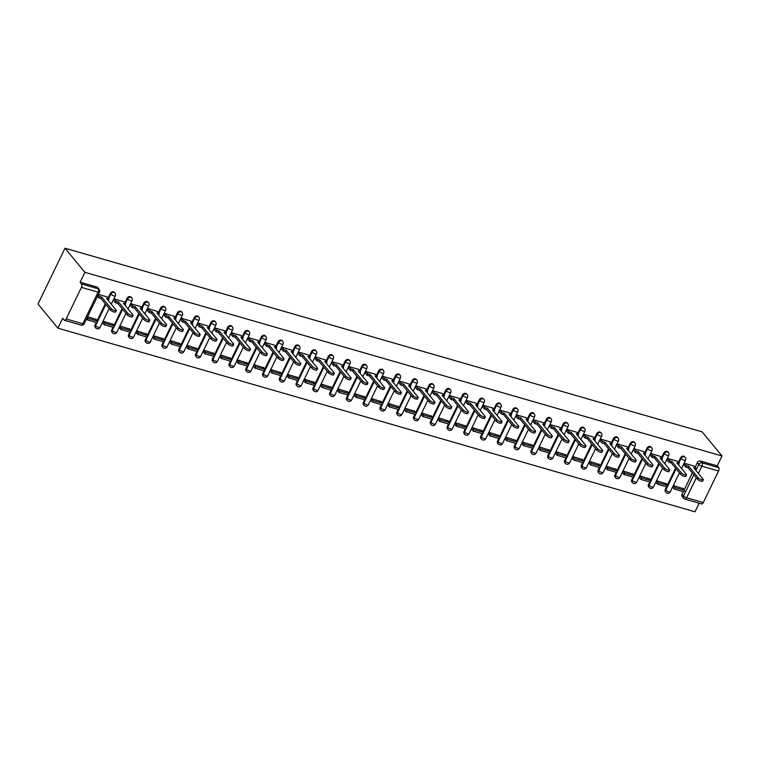 <?xml version="1.0" encoding="UTF-8"?>
<svg xmlns="http://www.w3.org/2000/svg" width="760" height="760" viewBox="0 0 760 760"><rect width="100%" height="100%" fill="white"/><g stroke="black" fill="none" stroke-linecap="round" stroke-linejoin="round"><path stroke-width="1.14" d="M114.456 292.438A2.584 2.119 140.5 0 0 110.304 293.464L110.827 294.091A2.584 2.119 -39.5 0 1 114.969 293.065L114.456 292.438M131.224 297.274A2.584 2.119 140.5 0 0 127.082 298.3L127.594 298.927A2.584 2.119 -39.5 0 1 131.746 297.901L131.224 297.274M148 302.109A2.584 2.119 140.5 0 0 143.849 303.135L144.371 303.762A2.584 2.119 -39.5 0 1 148.513 302.736L148 302.109M164.768 306.945A2.584 2.119 140.5 0 0 160.626 307.962L161.139 308.598A2.584 2.119 -39.5 0 1 165.291 307.572L164.768 306.945M181.535 311.771A2.584 2.119 140.5 0 0 177.393 312.797L177.916 313.424A2.584 2.119 -39.5 0 1 182.058 312.408L181.535 311.771M198.312 316.606A2.584 2.119 140.5 0 0 194.17 317.632L194.684 318.26A2.584 2.119 -39.5 0 1 198.835 317.243L198.312 316.606M215.08 321.442A2.584 2.119 140.5 0 0 210.938 322.468L211.46 323.095A2.584 2.119 -39.5 0 1 215.602 322.069L215.08 321.442M231.857 326.277A2.584 2.119 140.5 0 0 227.715 327.303L228.228 327.93A2.584 2.119 -39.5 0 1 232.38 326.904L231.857 326.277M248.624 331.113A2.584 2.119 140.5 0 0 244.483 332.139L245.005 332.766A2.584 2.119 -39.5 0 1 249.147 331.74L248.624 331.113M265.401 335.948A2.584 2.119 140.5 0 0 261.26 336.974L261.772 337.601A2.584 2.119 -39.5 0 1 265.915 336.575L265.401 335.948M282.169 340.784A2.584 2.119 140.5 0 0 278.027 341.8L278.549 342.437A2.584 2.119 -39.5 0 1 282.691 341.411L282.169 340.784M298.946 345.61A2.584 2.119 140.5 0 0 294.804 346.636L295.317 347.263A2.584 2.119 -39.5 0 1 299.459 346.247L298.946 345.61M315.713 350.445A2.584 2.119 140.5 0 0 311.572 351.471L312.094 352.099A2.584 2.119 -39.5 0 1 316.236 351.082L315.713 350.445M332.49 355.281A2.584 2.119 140.5 0 0 328.349 356.307L328.861 356.934A2.584 2.119 -39.5 0 1 333.003 355.908L332.49 355.281M349.258 360.116A2.584 2.119 140.5 0 0 345.116 361.142L345.638 361.769A2.584 2.119 -39.5 0 1 349.78 360.743L349.258 360.116M366.035 364.952A2.584 2.119 140.5 0 0 361.893 365.978L362.406 366.605A2.584 2.119 -39.5 0 1 366.548 365.579L366.035 364.952M382.802 369.787A2.584 2.119 140.5 0 0 378.66 370.813L379.183 371.44A2.584 2.119 -39.5 0 1 383.325 370.415L382.802 369.787M399.579 374.623A2.584 2.119 140.5 0 0 395.428 375.639L395.95 376.276A2.584 2.119 -39.5 0 1 400.092 375.25L399.579 374.623M416.347 379.459A2.584 2.119 140.5 0 0 412.205 380.475L412.727 381.102A2.584 2.119 -39.5 0 1 416.869 380.085L416.347 379.459M433.124 384.284A2.584 2.119 140.5 0 0 428.972 385.31L429.495 385.938A2.584 2.119 -39.5 0 1 433.637 384.921L433.124 384.284M449.891 389.12A2.584 2.119 140.5 0 0 445.749 390.146L446.262 390.773A2.584 2.119 -39.5 0 1 450.414 389.747L449.891 389.12M466.668 393.955A2.584 2.119 140.5 0 0 462.517 394.981L463.039 395.608A2.584 2.119 -39.5 0 1 467.181 394.582L466.668 393.955M483.436 398.791A2.584 2.119 140.5 0 0 479.294 399.817L479.807 400.444A2.584 2.119 -39.5 0 1 483.958 399.418L483.436 398.791M500.213 403.626A2.584 2.119 140.5 0 0 496.061 404.652L496.584 405.279A2.584 2.119 -39.5 0 1 500.726 404.253L500.213 403.626M516.981 408.462A2.584 2.119 140.5 0 0 512.839 409.478L513.351 410.115A2.584 2.119 -39.5 0 1 517.503 409.089L516.981 408.462M533.758 413.298A2.584 2.119 140.5 0 0 529.606 414.314L530.128 414.95A2.584 2.119 -39.5 0 1 534.27 413.924L533.758 413.298M550.525 418.123A2.584 2.119 140.5 0 0 546.383 419.149L546.896 419.776A2.584 2.119 -39.5 0 1 551.047 418.76L550.525 418.123M567.292 422.959A2.584 2.119 140.5 0 0 563.15 423.985L563.673 424.612A2.584 2.119 -39.5 0 1 567.815 423.586L567.292 422.959M584.069 427.794A2.584 2.119 140.5 0 0 579.928 428.82L580.44 429.447A2.584 2.119 -39.5 0 1 584.592 428.421L584.069 427.794M600.837 432.63A2.584 2.119 140.5 0 0 596.695 433.656L597.217 434.283A2.584 2.119 -39.5 0 1 601.359 433.257L600.837 432.63M617.614 437.465A2.584 2.119 140.5 0 0 613.472 438.491L613.985 439.118A2.584 2.119 -39.5 0 1 618.127 438.092L617.614 437.465M634.381 442.301A2.584 2.119 140.5 0 0 630.239 443.317L630.762 443.954A2.584 2.119 -39.5 0 1 634.904 442.928L634.381 442.301M651.158 447.137A2.584 2.119 140.5 0 0 647.017 448.153L647.529 448.789A2.584 2.119 -39.5 0 1 651.672 447.763L651.158 447.137M667.926 451.962A2.584 2.119 140.5 0 0 663.784 452.988L664.306 453.615A2.584 2.119 -39.5 0 1 668.448 452.599L667.926 451.962M684.703 456.798A2.584 2.119 140.5 0 0 680.561 457.824L681.074 458.451A2.584 2.119 -39.5 0 1 685.216 457.425L684.703 456.798M695.894 470.421L698.792 464.426A2.584 2.119 -39.5 0 1 702.021 462.821L718.684 467.618L717.221 465.851L722 455.971L84.882 272.327L64.989 248.206L38 304.028L57.893 328.159L695.01 511.793L699.153 503.225M722 455.971L702.107 431.841L64.989 248.206M57.893 328.159L62.671 318.278L64.125 320.045A2.584 1.292 -73.9 0 0 64.495 320.302A2.584 1.292 -73.9 0 0 66.148 318.953L81.424 287.356A2.584 1.292 -73.9 0 0 81.567 283.983L98.23 288.791A2.584 2.119 -39.5 0 1 99.142 289.38L97.679 287.603A2.584 2.119 -39.5 0 0 96.767 287.014L98.23 288.791A2.584 1.292 -73.9 0 1 98.087 292.163L81.424 287.356M84.882 272.327L80.104 282.216L81.567 283.983M684.589 498.883A2.584 2.119 -39.5 0 1 683.667 498.294L682.214 496.517A2.584 2.119 -39.5 0 1 682.053 494.256L683.316 491.644M684.181 489.858L692.341 472.986M695.086 467.305L697.328 462.659L698.792 464.426A2.584 0.722 -154.2 0 0 701.879 466.193L698.383 473.433M696.283 477.774L686.612 497.791L703.275 502.597L718.551 471L701.879 466.193A2.584 1.292 -73.9 0 0 702.021 462.821L700.558 461.044A2.584 2.119 140.5 0 0 697.328 462.659M703.275 502.597A2.584 1.292 106.1 0 1 701.613 503.937L684.95 499.13A2.584 1.292 106.1 0 0 686.612 497.791A2.584 0.722 -154.2 0 1 683.515 496.023L693.804 474.753M718.684 467.618A2.584 1.292 106.1 0 1 718.551 471M694.079 466.079L684.418 463.267L684.047 465.063M683.183 488.632L673.626 485.592L672.866 487.283M666.406 483.806L656.849 480.757L656.098 482.448M677.312 461.253L667.65 458.432L667.28 460.227M649.639 478.971L640.082 475.921L639.322 477.612M660.535 456.418L650.873 453.596L650.503 455.392M632.861 474.135L623.314 471.086L622.554 472.777M643.767 451.582L634.106 448.761L633.736 450.566M616.094 469.3L606.537 466.26L605.777 467.951M626.99 446.747L617.329 443.925L616.958 445.73M599.317 464.464L589.769 461.424L589.01 463.115M610.223 441.911L600.561 439.09L600.191 440.895M582.549 459.629L572.992 456.589L572.242 458.28M593.446 437.076L583.784 434.255L583.414 436.059M565.772 454.793L556.225 451.753L555.465 453.445M576.678 432.24L567.017 429.428L566.646 431.224M549.005 449.967L539.448 446.918L538.697 448.609M559.901 427.414L550.24 424.593L549.869 426.388M532.228 445.132L522.681 442.082L521.92 443.773M543.134 422.579L533.472 419.757L533.102 421.553M515.461 440.296L505.903 437.247L505.153 438.938M526.357 417.743L516.695 414.922L516.325 416.717M498.683 435.461L489.136 432.421L488.376 434.112M509.589 412.908L499.928 410.087L499.558 411.891M481.916 430.625L472.359 427.585L471.608 429.276M492.812 408.072L483.16 405.251L482.78 407.056M465.139 425.79L455.591 422.75L454.831 424.441M476.045 403.237L466.383 400.416L466.013 402.22M448.372 420.954L438.815 417.915L438.064 419.606M459.268 398.401L449.616 395.589L449.236 397.385M431.594 416.128L422.047 413.079L421.287 414.77M442.5 393.575L432.839 390.754L432.469 392.549M414.827 411.293L405.27 408.243L404.519 409.934M425.733 388.74L416.072 385.918L415.691 387.714M398.05 406.457L388.502 403.408L387.742 405.099M408.956 383.904L399.294 381.083L398.924 382.878M381.283 401.622L371.726 398.582L370.975 400.273M392.188 379.069L382.527 376.248L382.147 378.052M364.505 396.786L354.958 393.747L354.198 395.438M375.411 374.233L365.75 371.412L365.38 373.217M347.738 391.951L338.181 388.911L337.43 390.602M358.644 369.398L348.983 366.577L348.602 368.381M330.97 387.115L321.413 384.075L320.653 385.766M341.867 364.562L332.205 361.741L331.835 363.546M314.194 382.29L304.637 379.24L303.886 380.931M325.099 359.727L315.438 356.915L315.067 358.71M297.426 377.454L287.869 374.404L287.109 376.095M308.322 354.901L298.661 352.079L298.291 353.875M280.649 372.618L271.092 369.569L270.341 371.26M291.555 350.065L281.894 347.244L281.523 349.04M263.881 367.783L254.324 364.743L253.565 366.424M274.778 345.23L265.116 342.409L264.746 344.213M247.105 362.947L237.557 359.908L236.797 361.599M258.01 340.394L248.349 337.573L247.978 339.378M230.337 358.112L220.78 355.072L220.02 356.763M241.233 335.559L231.572 332.738L231.201 334.542M213.56 353.276L204.012 350.236L203.252 351.927M224.466 330.724L214.804 327.902L214.434 329.707M196.792 348.441L187.236 345.401L186.485 347.092M207.689 325.888L198.027 323.076L197.657 324.872M180.016 343.615L170.468 340.565L169.708 342.256M190.921 321.062L181.26 318.24L180.889 320.036M163.248 338.779L153.691 335.73L152.941 337.421M174.144 316.226L164.483 313.405L164.112 315.2M146.471 333.944L136.923 330.904L136.163 332.585M157.377 311.391L147.715 308.57L147.345 310.374M129.703 329.108L120.146 326.069L119.396 327.76M140.6 306.555L130.939 303.734L130.568 305.539M112.927 324.273L103.379 321.233L102.619 322.924M123.832 301.72L114.171 298.898L113.8 300.703M96.159 319.438L87.609 316.683M107.055 296.885L98.401 294.358M95.038 325.062L95.551 325.688A2.584 2.119 -39.5 0 0 95.712 327.949L95.19 327.322A2.584 2.119 140.5 0 1 95.038 325.062L96.292 322.449M97.166 320.653L105.317 303.781M108.062 298.101L110.304 293.464M111.805 329.897L112.328 330.524A2.584 2.119 -39.5 0 0 112.48 332.785L111.957 332.158A2.584 2.119 140.5 0 1 111.805 329.897L113.069 327.284M113.933 325.489L122.094 308.617M124.839 302.936L127.082 298.3M128.573 334.733L129.095 335.359A2.584 2.119 -39.5 0 0 129.257 337.62L128.734 336.993A2.584 2.119 140.5 0 1 128.573 334.733L129.836 332.12M130.701 330.324L138.861 313.452M141.607 307.772L143.849 303.135M145.35 339.558L145.873 340.195A2.584 2.119 -39.5 0 0 146.024 342.456L145.502 341.829A2.584 2.119 140.5 0 1 145.35 339.558L146.614 336.955M147.478 335.16L155.629 318.288M158.384 312.607L160.626 307.962M162.118 344.394L162.64 345.021A2.584 2.119 -39.5 0 0 162.792 347.291L162.279 346.665A2.584 2.119 140.5 0 1 162.118 344.394L163.381 341.781M164.245 339.995L172.406 323.123M175.151 317.442L177.393 312.797M178.894 349.229L179.407 349.856A2.584 2.119 -39.5 0 0 179.569 352.127L179.046 351.49A2.584 2.119 140.5 0 1 178.894 349.229L180.158 346.617M181.023 344.831L189.173 327.959M191.928 322.278L194.17 317.632M195.662 354.065L196.184 354.692A2.584 2.119 -39.5 0 0 196.336 356.953L195.823 356.326A2.584 2.119 140.5 0 1 195.662 354.065L196.925 351.452M197.79 349.666L205.95 332.794M208.696 327.113L210.938 322.468M212.439 358.901L212.952 359.527A2.584 2.119 -39.5 0 0 213.113 361.788L212.591 361.161A2.584 2.119 140.5 0 1 212.439 358.901L213.702 356.288M214.567 354.502L222.718 337.63M225.464 331.94L227.715 327.303M229.207 363.736L229.729 364.363A2.584 2.119 -39.5 0 0 229.881 366.624L229.368 365.997A2.584 2.119 140.5 0 1 229.207 363.736L230.47 361.123M231.334 359.328L239.495 342.456M242.24 336.775L244.483 332.139M245.983 368.572L246.497 369.198A2.584 2.119 -39.5 0 0 246.658 371.459L246.135 370.832A2.584 2.119 140.5 0 1 245.983 368.572L247.247 365.959M248.112 364.163L256.262 347.291M259.008 341.61L261.26 336.974M262.751 373.397L263.273 374.034A2.584 2.119 -39.5 0 0 263.425 376.295L262.912 375.668A2.584 2.119 140.5 0 1 262.751 373.397L264.014 370.794M264.879 368.999L273.04 352.127M275.785 346.446L278.027 341.8M279.528 378.233L280.041 378.86A2.584 2.119 -39.5 0 0 280.202 381.13L279.68 380.503A2.584 2.119 140.5 0 1 279.528 378.233L280.791 375.63M281.656 373.834L289.807 356.962M292.552 351.281L294.804 346.636M296.295 383.068L296.818 383.695A2.584 2.119 -39.5 0 0 296.97 385.966L296.457 385.329A2.584 2.119 140.5 0 1 296.295 383.068L297.559 380.456M298.423 378.67L306.584 361.798M309.329 356.117L311.572 351.471M313.072 387.904L313.585 388.531A2.584 2.119 -39.5 0 0 313.747 390.792L313.224 390.165A2.584 2.119 140.5 0 1 313.072 387.904L314.336 385.291M315.2 383.505L323.351 366.633M326.097 360.952L328.349 356.307M329.84 392.74L330.363 393.366A2.584 2.119 -39.5 0 0 330.514 395.627L330.001 395A2.584 2.119 140.5 0 1 329.84 392.74L331.103 390.127M331.968 388.341L340.128 371.469M342.874 365.788L345.116 361.142M346.617 397.575L347.13 398.202A2.584 2.119 -39.5 0 0 347.291 400.463L346.769 399.836A2.584 2.119 140.5 0 1 346.617 397.575L347.88 394.962M348.745 393.167L356.896 376.295M359.641 370.614L361.893 365.978M363.385 402.41L363.907 403.037A2.584 2.119 -39.5 0 0 364.059 405.298L363.546 404.671A2.584 2.119 140.5 0 1 363.385 402.41L364.648 399.798M365.512 398.002L373.673 381.13M376.418 375.449L378.66 370.813M380.161 407.236L380.674 407.873A2.584 2.119 -39.5 0 0 380.836 410.134L380.313 409.507A2.584 2.119 140.5 0 1 380.161 407.236L381.416 404.633M382.29 402.838L390.44 385.966M393.186 380.285L395.428 375.639M396.929 412.072L397.452 412.699A2.584 2.119 -39.5 0 0 397.603 414.969L397.09 414.342A2.584 2.119 140.5 0 1 396.929 412.072L398.192 409.469M399.057 407.673L407.217 390.801M409.963 385.12L412.205 380.475M413.706 416.908L414.219 417.534A2.584 2.119 -39.5 0 0 414.38 419.805L413.858 419.168A2.584 2.119 140.5 0 1 413.706 416.908L414.96 414.295M415.834 412.509L423.985 395.637M426.73 389.956L428.972 385.31M430.474 421.743L430.996 422.37A2.584 2.119 -39.5 0 0 431.148 424.631L430.635 424.004A2.584 2.119 140.5 0 1 430.474 421.743L431.737 419.13M432.601 417.344L440.762 400.472M443.507 394.791L445.749 390.146M447.25 426.578L447.763 427.205A2.584 2.119 -39.5 0 0 447.925 429.466L447.402 428.839A2.584 2.119 140.5 0 1 447.25 426.578L448.505 423.966M449.378 422.18L457.529 405.308M460.275 399.627L462.517 394.981M464.018 431.414L464.541 432.041A2.584 2.119 -39.5 0 0 464.692 434.302L464.17 433.675A2.584 2.119 140.5 0 1 464.018 431.414L465.281 428.801M466.146 427.006L474.306 410.134M477.052 404.453L479.294 399.817M480.785 436.249L481.308 436.876A2.584 2.119 -39.5 0 0 481.469 439.137L480.947 438.51A2.584 2.119 140.5 0 1 480.785 436.249L482.049 433.637M482.913 431.841L491.074 414.969M493.819 409.288L496.061 404.652M497.562 441.075L498.085 441.712A2.584 2.119 -39.5 0 0 498.237 443.973L497.714 443.346A2.584 2.119 140.5 0 1 497.562 441.075L498.826 438.472M499.69 436.677L507.841 419.805M510.596 414.124L512.839 409.478M514.33 445.911L514.852 446.548A2.584 2.119 -39.5 0 0 515.005 448.808L514.491 448.181A2.584 2.119 140.5 0 1 514.33 445.911L515.593 443.308M516.458 441.512L524.619 424.64M527.364 418.959L529.606 414.314M531.107 450.747L531.62 451.373A2.584 2.119 -39.5 0 0 531.781 453.644L531.259 453.007A2.584 2.119 140.5 0 1 531.107 450.747L532.37 448.134M533.235 446.348L541.386 429.476M544.141 423.795L546.383 419.149M547.875 455.582L548.397 456.209A2.584 2.119 -39.5 0 0 548.549 458.479L548.036 457.843A2.584 2.119 140.5 0 1 547.875 455.582L549.138 452.969M550.003 451.183L558.163 434.311M560.908 428.63L563.15 423.985M564.651 460.417L565.164 461.044A2.584 2.119 -39.5 0 0 565.326 463.305L564.803 462.678A2.584 2.119 140.5 0 1 564.651 460.417L565.915 457.805M566.779 456.019L574.931 439.147M577.686 433.466L579.928 428.82M581.419 465.253L581.942 465.88A2.584 2.119 -39.5 0 0 582.093 468.141L581.581 467.514A2.584 2.119 140.5 0 1 581.419 465.253L582.683 462.64M583.547 460.845L591.707 443.973M594.453 438.292L596.695 433.656M598.196 470.088L598.709 470.715A2.584 2.119 -39.5 0 0 598.87 472.976L598.348 472.349A2.584 2.119 140.5 0 1 598.196 470.088L599.459 467.476M600.324 465.68L608.475 448.808M611.22 443.127L613.472 438.491M614.963 474.914L615.486 475.551A2.584 2.119 -39.5 0 0 615.638 477.812L615.125 477.185A2.584 2.119 140.5 0 1 614.963 474.914L616.227 472.311M617.091 470.516L625.252 453.644M627.997 447.963L630.239 443.317M631.74 479.75L632.253 480.387A2.584 2.119 -39.5 0 0 632.415 482.647L631.892 482.02A2.584 2.119 140.5 0 1 631.74 479.75L633.004 477.147M633.869 475.351L642.019 458.479M644.765 452.798L647.017 448.153M648.508 484.585L649.031 485.212A2.584 2.119 -39.5 0 0 649.183 487.483L648.669 486.846A2.584 2.119 140.5 0 1 648.508 484.585L649.771 481.973M650.636 480.187L658.797 463.315M661.542 457.634L663.784 452.988M665.285 489.421L665.798 490.048A2.584 2.119 -39.5 0 0 665.959 492.318L665.437 491.682A2.584 2.119 140.5 0 1 665.285 489.421L666.548 486.808M667.413 485.022L675.564 468.151M678.309 462.469L680.561 457.824M80.104 282.216L96.767 287.014M717.221 465.851L700.558 461.044M703.294 479.731L702.591 481.175A2.973 0.836 -154.2 0 1 700.292 480.956A2.973 0.836 -154.2 0 1 697.442 479.17L698.145 477.726A2.973 0.836 25.8 0 0 700.995 479.503A2.973 0.836 25.8 0 0 703.294 479.731A2.973 0.836 25.8 0 0 703.095 479.151L693.661 467.713L695.98 468.378L695.324 469.727M684.475 463.277L686.403 465.623L685.7 467.077L688.019 467.742L688.721 466.288L698.145 477.726M686.403 465.623L688.721 466.288M694.042 466.032L695.98 468.378M674.329 489.06L683.895 491.815L684.598 490.361L675.032 487.606L674.329 489.06L672.828 487.236M673.531 485.783L675.032 487.606M682.86 488.252L684.598 490.361M688.019 467.742L697.442 479.17M685.7 467.077L683.734 464.683M686.517 474.895L685.824 476.349A2.973 0.836 -154.2 0 1 683.515 476.121A2.973 0.836 -154.2 0 1 680.675 474.335L681.369 472.891A2.973 0.836 25.8 0 0 684.218 474.677A2.973 0.836 25.8 0 0 686.517 474.895A2.973 0.836 25.8 0 0 686.318 474.316L676.894 462.878L679.202 463.543L678.556 464.892M667.698 458.441L669.636 460.788L668.933 462.241L671.241 462.906L671.944 461.453L681.369 472.891M669.636 460.788L671.944 461.453M677.274 461.206L679.202 463.543M657.561 484.224L667.128 486.979L667.831 485.526L658.264 482.771L657.561 484.224L656.061 482.401M656.764 480.947L658.264 482.771M666.092 483.426L667.831 485.526M671.241 462.906L680.675 474.335M668.933 462.241L666.957 459.847M669.75 470.06L669.047 471.513A2.973 0.836 -154.2 0 1 666.748 471.295A2.973 0.836 -154.2 0 1 663.898 469.509L664.601 468.055A2.973 0.836 25.8 0 0 667.451 469.841A2.973 0.836 25.8 0 0 669.75 470.06A2.973 0.836 25.8 0 0 669.55 469.48L660.117 458.042L662.435 458.707L661.779 460.056M650.931 453.606L652.859 455.952L652.156 457.406L654.474 458.071L655.177 456.617L664.601 468.055M652.859 455.952L655.177 456.617M660.497 456.37L662.435 458.707M640.784 479.389L650.351 482.144L651.054 480.69L641.487 477.935L640.784 479.389L639.283 477.565M639.986 476.121L641.487 477.935M649.325 478.591L651.054 480.69M654.474 458.071L663.898 469.509M652.156 457.406L650.189 455.012M652.973 465.224L652.279 466.678A2.973 0.836 -154.2 0 1 649.971 466.459A2.973 0.836 -154.2 0 1 647.13 464.673L647.833 463.22A2.973 0.836 25.8 0 0 650.674 465.006A2.973 0.836 25.8 0 0 652.973 465.224A2.973 0.836 25.8 0 0 652.774 464.645L643.35 453.207L645.658 453.881L645.012 455.221M634.153 448.78L636.091 451.117L635.389 452.57L637.697 453.235L638.4 451.782L647.833 463.22M636.091 451.117L638.4 451.782M643.73 451.535L645.658 453.881M624.017 474.553L633.583 477.308L634.286 475.855L624.72 473.1L624.017 474.553L622.516 472.729M623.219 471.285L624.72 473.1M632.548 473.755L634.286 475.855M637.697 453.235L647.13 464.673M635.389 452.57L633.422 450.176M636.206 460.389L635.503 461.842A2.973 0.836 -154.2 0 1 633.203 461.624A2.973 0.836 -154.2 0 1 630.353 459.838L631.056 458.384A2.973 0.836 25.8 0 0 633.906 460.17A2.973 0.836 25.8 0 0 636.206 460.389A2.973 0.836 25.8 0 0 636.006 459.809L626.572 448.381L628.89 449.046L628.235 450.395M617.386 443.945L619.314 446.281L618.621 447.735L620.929 448.4L621.632 446.956L631.056 458.384M619.314 446.281L621.632 446.956M626.952 446.699L628.89 449.046M607.24 469.718L616.816 472.473L617.51 471.029L607.943 468.264L607.24 469.718L605.739 467.903M606.442 466.45L607.943 468.264M615.781 468.92L617.51 471.029M620.929 448.4L630.353 459.838M618.621 447.735L616.645 445.351M619.428 455.553L618.735 457.007A2.973 0.836 -154.2 0 1 616.426 456.788A2.973 0.836 -154.2 0 1 613.586 455.002L614.289 453.549A2.973 0.836 25.8 0 0 617.13 455.335A2.973 0.836 25.8 0 0 619.428 455.553A2.973 0.836 25.8 0 0 619.229 454.974L609.805 443.545L612.114 444.21L611.467 445.559M600.609 439.109L602.547 441.455L601.844 442.899L604.153 443.574L604.856 442.12L614.289 453.549M602.547 441.455L604.856 442.12M610.185 441.864L612.114 444.21M590.472 464.882L600.039 467.647L600.742 466.193L591.175 463.429L590.472 464.882L588.971 463.068M589.674 461.615L591.175 463.429M599.003 464.084L600.742 466.193M604.153 443.574L613.586 455.002M601.844 442.899L599.878 440.515M602.661 450.727L601.958 452.171A2.973 0.836 -154.2 0 1 599.659 451.953A2.973 0.836 -154.2 0 1 596.809 450.167L597.512 448.713A2.973 0.836 25.8 0 0 600.362 450.499A2.973 0.836 25.8 0 0 602.661 450.727A2.973 0.836 25.8 0 0 602.461 450.138L593.028 438.71L595.346 439.375L594.69 440.724M583.841 434.273L585.77 436.62L585.077 438.073L587.385 438.738L588.088 437.285L597.512 448.713M585.77 436.62L588.088 437.285M593.408 437.028L595.346 439.375M573.695 460.047L583.271 462.811L583.965 461.358L574.399 458.603L573.695 460.047L572.194 458.233M572.897 456.779L574.399 458.603M582.236 459.249L583.965 461.358M587.385 438.738L596.809 450.167M585.077 438.073L583.1 435.68M585.894 445.892L585.19 447.336A2.973 0.836 -154.2 0 1 582.882 447.117A2.973 0.836 -154.2 0 1 580.042 445.331L580.744 443.878A2.973 0.836 25.8 0 0 583.585 445.664A2.973 0.836 25.8 0 0 585.894 445.892A2.973 0.836 25.8 0 0 585.684 445.312L576.26 433.874L578.569 434.539L577.923 435.888M567.074 429.438L569.003 431.784L568.299 433.238L570.608 433.903L571.311 432.449L580.744 443.878M569.003 431.784L571.311 432.449M576.64 432.193L578.569 434.539M556.928 455.221L566.494 457.976L567.197 456.522L557.631 453.767L556.928 455.221L555.427 453.397M556.13 451.943L557.631 453.767M565.459 454.413L567.197 456.522M570.608 433.903L580.042 445.331M568.299 433.238L566.333 430.844M569.116 441.056L568.413 442.51A2.973 0.836 -154.2 0 1 566.114 442.282A2.973 0.836 -154.2 0 1 563.264 440.496L563.967 439.052A2.973 0.836 25.8 0 0 566.817 440.838A2.973 0.836 25.8 0 0 569.116 441.056A2.973 0.836 25.8 0 0 568.917 440.477L559.483 429.039L561.802 429.704L561.146 431.053M550.297 424.602L552.225 426.949L551.532 428.402L553.841 429.067L554.543 427.614L563.967 439.052M552.225 426.949L554.543 427.614M559.864 427.367L561.802 429.704M540.151 450.385L549.727 453.14L550.42 451.687L540.854 448.932L540.151 450.385L538.65 448.561M539.353 447.108L540.854 448.932M548.692 449.587L550.42 451.687M553.841 429.067L563.264 440.496M551.532 428.402L549.556 426.008M552.349 436.221L551.646 437.674A2.973 0.836 -154.2 0 1 549.347 437.456A2.973 0.836 -154.2 0 1 546.497 435.67L547.2 434.216A2.973 0.836 25.8 0 0 550.04 436.002A2.973 0.836 25.8 0 0 552.349 436.221A2.973 0.836 25.8 0 0 552.14 435.641L542.716 424.203L545.024 424.868L544.378 426.217M533.529 419.767L535.458 422.113L534.755 423.567L537.063 424.232L537.767 422.778L547.2 434.216M535.458 422.113L537.767 422.778M543.096 422.531L545.024 424.868M523.383 445.55L532.95 448.305L533.653 446.851L524.086 444.096L523.383 445.55L521.883 443.726M522.586 442.282L524.086 444.096M531.914 444.752L533.653 446.851M537.063 424.232L546.497 435.67M534.755 423.567L532.788 421.173M535.572 431.385L534.869 432.839A2.973 0.836 -154.2 0 1 532.57 432.62A2.973 0.836 -154.2 0 1 529.72 430.834L530.423 429.381A2.973 0.836 25.8 0 0 533.273 431.167A2.973 0.836 25.8 0 0 535.572 431.385A2.973 0.836 25.8 0 0 535.372 430.806L525.939 419.368L528.257 420.042L527.601 421.382M516.753 414.941L518.69 417.278L517.987 418.731L520.296 419.397L520.999 417.943L530.423 429.381M518.69 417.278L520.999 417.943M526.319 417.696L528.257 420.042M506.606 440.714L516.183 443.469L516.876 442.016L507.309 439.261L506.606 440.714L505.115 438.89M505.808 437.447L507.309 439.261M515.147 439.916L516.876 442.016M520.296 419.397L529.72 430.834M517.987 418.731L516.011 416.337M518.804 426.55L518.101 428.003A2.973 0.836 -154.2 0 1 515.803 427.785A2.973 0.836 -154.2 0 1 512.952 425.999L513.656 424.545A2.973 0.836 25.8 0 0 516.496 426.331A2.973 0.836 25.8 0 0 518.804 426.55A2.973 0.836 25.8 0 0 518.596 425.97L509.171 414.542L511.48 415.207L510.834 416.556M499.985 410.106L501.913 412.442L501.211 413.896L503.528 414.561L504.222 413.117L513.656 424.545M501.913 412.442L504.222 413.117M509.551 412.86L511.48 415.207M489.839 435.879L499.406 438.634L500.108 437.19L490.542 434.425L489.839 435.879L488.338 434.065M489.041 432.611L490.542 434.425M498.37 435.081L500.108 437.19M503.528 414.561L512.952 425.999M501.211 413.896L499.244 411.512M502.028 421.714L501.325 423.168A2.973 0.836 -154.2 0 1 499.025 422.949A2.973 0.836 -154.2 0 1 496.175 421.163L496.878 419.71A2.973 0.836 25.8 0 0 499.728 421.496A2.973 0.836 25.8 0 0 502.028 421.714A2.973 0.836 25.8 0 0 501.828 421.135L492.394 409.706L494.712 410.372L494.057 411.72M483.208 405.27L485.146 407.616L484.443 409.06L486.751 409.726L487.454 408.281L496.878 419.71M485.146 407.616L487.454 408.281M492.774 408.025L494.712 410.372M473.062 431.043L482.638 433.808L483.341 432.354L473.765 429.59L473.062 431.043L471.57 429.229M472.264 427.776L473.765 429.59M481.602 430.245L483.341 432.354M486.751 409.726L496.175 421.163M484.443 409.06L482.467 406.676M485.26 416.888L484.557 418.332A2.973 0.836 -154.2 0 1 482.258 418.114A2.973 0.836 -154.2 0 1 479.408 416.328L480.111 414.874A2.973 0.836 25.8 0 0 482.952 416.66A2.973 0.836 25.8 0 0 485.26 416.888A2.973 0.836 25.8 0 0 485.051 416.299L475.627 404.871L477.935 405.536L477.289 406.885M466.44 400.434L468.369 402.781L467.666 404.225L469.984 404.899L470.677 403.446L480.111 414.874M468.369 402.781L470.677 403.446M476.007 403.19L477.935 405.536M456.294 426.208L465.861 428.972L466.564 427.519L456.998 424.764L456.294 426.208L454.793 424.394M455.497 422.94L456.998 424.764M464.825 425.41L466.564 427.519M469.984 404.899L479.408 416.328M467.666 404.225L465.699 401.84M468.483 412.053L467.78 413.497A2.973 0.836 -154.2 0 1 465.481 413.278A2.973 0.836 -154.2 0 1 462.631 411.492L463.334 410.039A2.973 0.836 25.8 0 0 466.184 411.825A2.973 0.836 25.8 0 0 468.483 412.053A2.973 0.836 25.8 0 0 468.284 411.474L458.859 400.035L461.168 400.7L460.512 402.049M449.663 395.599L451.601 397.945L450.898 399.399L453.207 400.064L453.91 398.61L463.334 410.039M451.601 397.945L453.91 398.61M459.23 398.354L461.168 400.7M439.527 421.373L449.094 424.137L449.796 422.683L440.22 419.928L439.527 421.373L438.026 419.558M438.719 418.104L440.22 419.928M448.058 420.574L449.796 422.683M453.207 400.064L462.631 411.492M450.898 399.399L448.923 397.005M451.715 407.217L451.012 408.671A2.973 0.836 -154.2 0 1 448.713 408.443A2.973 0.836 -154.2 0 1 445.863 406.657L446.566 405.213A2.973 0.836 25.8 0 0 449.416 406.999A2.973 0.836 25.8 0 0 451.715 407.217A2.973 0.836 25.8 0 0 451.506 406.638L442.082 395.2L444.391 395.865L443.745 397.214M432.896 390.763L434.824 393.11L434.122 394.563L436.44 395.228L437.133 393.775L446.566 405.213M434.824 393.11L437.133 393.775M442.462 393.528L444.391 395.865M422.75 416.546L432.316 419.301L433.019 417.848L423.453 415.093L422.75 416.546L421.249 414.722M421.952 413.269L423.453 415.093M431.281 415.739L433.019 417.848M436.44 395.228L445.863 406.657M434.122 394.563L432.155 392.169M434.938 402.382L434.235 403.835A2.973 0.836 -154.2 0 1 431.936 403.608A2.973 0.836 -154.2 0 1 429.087 401.831L429.789 400.377A2.973 0.836 25.8 0 0 432.639 402.163A2.973 0.836 25.8 0 0 434.938 402.382A2.973 0.836 25.8 0 0 434.739 401.802L425.315 390.365L427.623 391.029L426.968 392.378M416.119 385.928L418.057 388.274L417.354 389.728L419.662 390.393L420.365 388.94L429.789 400.377M418.057 388.274L420.365 388.94M425.685 388.692L427.623 391.029M405.983 411.711L415.549 414.466L416.252 413.012L406.676 410.257L405.983 411.711L404.481 409.887M405.184 408.443L406.676 410.257M414.513 410.913L416.252 413.012M419.662 390.393L429.087 401.831M417.354 389.728L415.378 387.334M418.171 397.546L417.468 399A2.973 0.836 -154.2 0 1 415.169 398.781A2.973 0.836 -154.2 0 1 412.319 396.995L413.022 395.542A2.973 0.836 25.8 0 0 415.872 397.328A2.973 0.836 25.8 0 0 418.171 397.546A2.973 0.836 25.8 0 0 417.962 396.967L408.538 385.529L410.846 386.203L410.2 387.543M399.351 381.102L401.28 383.439L400.577 384.892L402.895 385.558L403.598 384.104L413.022 395.542M401.28 383.439L403.598 384.104M408.918 383.857L410.846 386.203M389.205 406.875L398.772 409.63L399.475 408.177L389.909 405.422L389.205 406.875L387.704 405.051M388.408 403.608L389.909 405.422M397.736 406.077L399.475 408.177M402.895 385.558L412.319 396.995M400.577 384.892L398.61 382.498M401.394 392.711L400.691 394.165A2.973 0.836 -154.2 0 1 398.392 393.946A2.973 0.836 -154.2 0 1 395.551 392.16L396.245 390.706A2.973 0.836 25.8 0 0 399.095 392.492A2.973 0.836 25.8 0 0 401.394 392.711A2.973 0.836 25.8 0 0 401.195 392.131L391.77 380.703L394.079 381.368L393.423 382.717M382.574 376.266L384.512 378.603L383.809 380.057L386.118 380.722L386.821 379.278L396.245 390.706M384.512 378.603L386.821 379.278M392.151 379.022L394.079 381.368M372.438 402.04L382.005 404.795L382.707 403.351L373.131 400.587L372.438 402.04L370.937 400.226M371.64 398.772L373.131 400.587M380.969 401.242L382.707 403.351M386.118 380.722L395.551 392.16M383.809 380.057L381.834 377.673M384.626 387.875L383.923 389.329A2.973 0.836 -154.2 0 1 381.624 389.11A2.973 0.836 -154.2 0 1 378.774 387.324L379.477 385.871A2.973 0.836 25.8 0 0 382.327 387.657A2.973 0.836 25.8 0 0 384.626 387.875A2.973 0.836 25.8 0 0 384.417 387.296L374.993 375.867L377.302 376.533L376.656 377.881M365.807 371.431L367.735 373.777L367.033 375.221L369.351 375.887L370.053 374.442L379.477 385.871M367.735 373.777L370.053 374.442M375.373 374.186L377.302 376.533M355.661 397.204L365.227 399.959L365.93 398.515L356.364 395.751L355.661 397.204L354.16 395.39M354.863 393.937L356.364 395.751M364.192 396.406L365.93 398.515M369.351 375.887L378.774 387.324M367.033 375.221L365.066 372.837M367.849 383.04L367.147 384.493A2.973 0.836 -154.2 0 1 364.847 384.275A2.973 0.836 -154.2 0 1 362.007 382.489L362.7 381.035A2.973 0.836 25.8 0 0 365.55 382.822A2.973 0.836 25.8 0 0 367.849 383.04A2.973 0.836 25.8 0 0 367.65 382.46L358.226 371.032L360.534 371.697L359.879 373.046M349.03 366.595L350.968 368.942L350.265 370.386L352.573 371.06L353.276 369.607L362.7 381.035M350.968 368.942L353.276 369.607M358.606 369.351L360.534 371.697M338.894 392.369L348.46 395.133L349.163 393.68L339.596 390.925L338.894 392.369L337.392 390.555M338.095 389.101L339.596 390.925M347.424 391.571L349.163 393.68M352.573 371.06L362.007 382.489M350.265 370.386L348.289 368.001M351.082 378.214L350.379 379.658A2.973 0.836 -154.2 0 1 348.08 379.44A2.973 0.836 -154.2 0 1 345.23 377.653L345.933 376.2A2.973 0.836 25.8 0 0 348.783 377.986A2.973 0.836 25.8 0 0 351.082 378.214A2.973 0.836 25.8 0 0 350.882 377.625L341.449 366.197L343.767 366.861L343.111 368.21M332.262 361.76L334.191 364.106L333.488 365.56L335.806 366.225L336.509 364.772L345.933 376.2M334.191 364.106L336.509 364.772M341.829 364.515L343.767 366.861M322.116 387.534L331.683 390.298L332.386 388.844L322.82 386.089L322.116 387.534L320.615 385.719M321.319 384.265L322.82 386.089M330.647 386.735L332.386 388.844M335.806 366.225L345.23 377.653M333.488 365.56L331.522 363.166M334.305 373.378L333.611 374.832A2.973 0.836 -154.2 0 1 331.303 374.604A2.973 0.836 -154.2 0 1 328.462 372.818L329.156 371.374A2.973 0.836 25.8 0 0 332.006 373.16A2.973 0.836 25.8 0 0 334.305 373.378A2.973 0.836 25.8 0 0 334.106 372.799L324.681 361.361L326.99 362.026L326.334 363.375M315.485 356.924L317.423 359.271L316.72 360.724L319.029 361.389L319.732 359.936L329.156 371.374M317.423 359.271L319.732 359.936M325.062 359.689L326.99 362.026M305.349 382.707L314.916 385.462L315.618 384.009L306.052 381.254L305.349 382.707L303.848 380.883M304.551 379.43L306.052 381.254M313.88 381.9L315.618 384.009M319.029 361.389L328.462 372.818M316.72 360.724L314.744 358.33M317.537 368.543L316.834 369.997A2.973 0.836 -154.2 0 1 314.535 369.769A2.973 0.836 -154.2 0 1 311.685 367.992L312.388 366.538A2.973 0.836 25.8 0 0 315.238 368.324A2.973 0.836 25.8 0 0 317.537 368.543A2.973 0.836 25.8 0 0 317.338 367.963L307.904 356.526L310.222 357.19L309.567 358.54M298.718 352.089L300.647 354.435L299.944 355.889L302.262 356.554L302.964 355.101L312.388 366.538M300.647 354.435L302.964 355.101M308.284 354.853L310.222 357.19M288.572 377.872L298.138 380.627L298.841 379.173L289.275 376.418L288.572 377.872L287.071 376.048M287.774 374.594L289.275 376.418M297.113 377.074L298.841 379.173M302.262 356.554L311.685 367.992M299.944 355.889L297.977 353.495M300.76 363.707L300.067 365.161A2.973 0.836 -154.2 0 1 297.758 364.942A2.973 0.836 -154.2 0 1 294.918 363.156L295.621 361.703A2.973 0.836 25.8 0 0 298.462 363.489A2.973 0.836 25.8 0 0 300.76 363.707A2.973 0.836 25.8 0 0 300.561 363.128L291.137 351.69L293.445 352.365L292.799 353.704M281.941 347.263L283.879 349.6L283.176 351.053L285.484 351.719L286.188 350.265L295.621 361.703M283.879 349.6L286.188 350.265M291.517 350.018L293.445 352.365M271.805 373.036L281.371 375.791L282.074 374.338L272.507 371.583L271.805 373.036L270.303 371.212M271.006 369.769L272.507 371.583M280.335 372.238L282.074 374.338M285.484 351.719L294.918 363.156M283.176 351.053L281.209 348.659M283.993 358.872L283.29 360.325A2.973 0.836 -154.2 0 1 280.991 360.107A2.973 0.836 -154.2 0 1 278.141 358.321L278.844 356.867A2.973 0.836 25.8 0 0 281.694 358.653A2.973 0.836 25.8 0 0 283.993 358.872A2.973 0.836 25.8 0 0 283.793 358.292L274.36 346.864L276.678 347.529L276.022 348.878M265.173 342.427L267.102 344.764L266.409 346.218L268.717 346.883L269.42 345.439L278.844 356.867M267.102 344.764L269.42 345.439M274.74 345.183L276.678 347.529M255.027 368.201L264.594 370.956L265.297 369.512L255.73 366.748L255.027 368.201L253.526 366.387M254.23 364.933L255.73 366.748M263.568 367.403L265.297 369.512M268.717 346.883L278.141 358.321M266.409 346.218L264.433 343.834M267.216 354.036L266.522 355.49A2.973 0.836 -154.2 0 1 264.214 355.272A2.973 0.836 -154.2 0 1 261.373 353.485L262.077 352.032A2.973 0.836 25.8 0 0 264.917 353.818A2.973 0.836 25.8 0 0 267.216 354.036A2.973 0.836 25.8 0 0 267.017 353.457L257.592 342.028L259.901 342.694L259.255 344.042M248.397 337.592L250.334 339.938L249.631 341.382L251.94 342.048L252.643 340.603L262.077 352.032M250.334 339.938L252.643 340.603M257.973 340.347L259.901 342.694M238.26 363.365L247.826 366.12L248.53 364.676L238.963 361.912L238.26 363.365L236.759 361.551M237.462 360.097L238.963 361.912M246.791 362.567L248.53 364.676M251.94 342.048L261.373 353.485M249.631 341.382L247.665 338.998M250.448 349.201L249.745 350.654A2.973 0.836 -154.2 0 1 247.447 350.436A2.973 0.836 -154.2 0 1 244.597 348.65L245.299 347.197A2.973 0.836 25.8 0 0 248.149 348.983A2.973 0.836 25.8 0 0 250.448 349.201A2.973 0.836 25.8 0 0 250.249 348.622L240.815 337.193L243.133 337.858L242.478 339.207M231.629 332.756L233.557 335.103L232.864 336.547L235.173 337.221L235.875 335.768L245.299 347.197M233.557 335.103L235.875 335.768M241.195 335.512L243.133 337.858M221.483 358.53L231.059 361.294L231.752 359.841L222.186 357.086L221.483 358.53L219.982 356.716M220.685 355.262L222.186 357.086M230.023 357.732L231.752 359.841M235.173 337.221L244.597 348.65M232.864 336.547L230.888 334.162M233.681 344.375L232.978 345.819A2.973 0.836 -154.2 0 1 230.669 345.601A2.973 0.836 -154.2 0 1 227.829 343.815L228.532 342.361A2.973 0.836 25.8 0 0 231.373 344.147A2.973 0.836 25.8 0 0 233.681 344.375A2.973 0.836 25.8 0 0 233.472 343.786L224.048 332.358L226.357 333.022L225.71 334.372M214.861 327.921L216.79 330.267L216.087 331.721L218.395 332.386L219.098 330.933L228.532 342.361M216.79 330.267L219.098 330.933M224.428 330.676L226.357 333.022M204.715 353.695L214.282 356.459L214.985 355.005L205.418 352.25L204.715 353.695L203.214 351.88M203.917 350.426L205.418 352.25M213.246 352.897L214.985 355.005M218.395 332.386L227.829 343.815M216.087 331.721L214.12 329.327M216.904 339.54L216.201 340.993A2.973 0.836 -154.2 0 1 213.902 340.765A2.973 0.836 -154.2 0 1 211.052 338.979L211.755 337.535A2.973 0.836 25.8 0 0 214.605 339.321A2.973 0.836 25.8 0 0 216.904 339.54A2.973 0.836 25.8 0 0 216.704 338.96L207.271 327.522L209.589 328.187L208.934 329.536M198.084 323.085L200.013 325.432L199.32 326.885L201.628 327.55L202.331 326.097L211.755 337.535M200.013 325.432L202.331 326.097M207.651 325.85L209.589 328.187M187.939 348.868L197.514 351.623L198.208 350.17L188.641 347.415L187.939 348.868L186.438 347.044M187.141 345.591L188.641 347.415M196.479 348.061L198.208 350.17M201.628 327.55L211.052 338.979M199.32 326.885L197.343 324.491M200.136 334.704L199.434 336.158A2.973 0.836 -154.2 0 1 197.134 335.93A2.973 0.836 -154.2 0 1 194.284 334.144L194.987 332.699A2.973 0.836 25.8 0 0 197.828 334.485A2.973 0.836 25.8 0 0 200.136 334.704A2.973 0.836 25.8 0 0 199.927 334.124L190.504 322.687L192.812 323.351L192.166 324.7M181.317 318.25L183.245 320.596L182.542 322.05L184.851 322.715L185.554 321.262L194.987 332.699M183.245 320.596L185.554 321.262M190.883 321.014L192.812 323.351M171.171 344.033L180.737 346.788L181.441 345.334L171.874 342.579L171.171 344.033L169.67 342.209M170.373 340.755L171.874 342.579M179.702 343.235L181.441 345.334M184.851 322.715L194.284 334.144M182.542 322.05L180.576 319.656M183.359 329.868L182.656 331.322A2.973 0.836 -154.2 0 1 180.357 331.103A2.973 0.836 -154.2 0 1 177.507 329.317L178.21 327.864A2.973 0.836 25.8 0 0 181.06 329.65A2.973 0.836 25.8 0 0 183.359 329.868A2.973 0.836 25.8 0 0 183.16 329.289L173.726 317.851L176.044 318.526L175.389 319.865M164.54 313.424L166.478 315.761L165.775 317.214L168.083 317.88L168.786 316.426L178.21 327.864M166.478 315.761L168.786 316.426M174.107 316.179L176.044 318.526M154.394 339.197L163.97 341.952L164.663 340.499L155.097 337.744L154.394 339.197L152.902 337.373M153.596 335.93L155.097 337.744M162.934 338.399L164.663 340.499M168.083 317.88L177.507 329.317M165.775 317.214L163.799 314.82M166.592 325.033L165.889 326.486A2.973 0.836 -154.2 0 1 163.59 326.268A2.973 0.836 -154.2 0 1 160.74 324.482L161.443 323.028A2.973 0.836 25.8 0 0 164.284 324.815A2.973 0.836 25.8 0 0 166.592 325.033A2.973 0.836 25.8 0 0 166.383 324.453L156.959 313.025L159.267 313.69L158.621 315.029M147.773 308.588L149.701 310.925L148.998 312.379L151.316 313.044L152.009 311.591L161.443 323.028M149.701 310.925L152.009 311.591M157.339 311.344L159.267 313.69M137.626 334.362L147.193 337.117L147.896 335.673L138.329 332.909L137.626 334.362L136.125 332.548M136.828 331.094L138.329 332.909M146.157 333.564L147.896 335.673M151.316 313.044L160.74 324.482M148.998 312.379L147.031 309.985M149.815 320.197L149.112 321.651A2.973 0.836 -154.2 0 1 146.813 321.433A2.973 0.836 -154.2 0 1 143.963 319.647L144.666 318.193A2.973 0.836 25.8 0 0 147.516 319.979A2.973 0.836 25.8 0 0 149.815 320.197A2.973 0.836 25.8 0 0 149.615 319.618L140.182 308.19L142.5 308.854L141.844 310.203M130.995 303.753L132.934 306.09L132.23 307.543L134.539 308.209L135.242 306.764L144.666 318.193M132.934 306.09L135.242 306.764M140.562 306.508L142.5 308.854M120.849 329.526L130.425 332.281L131.129 330.837L121.552 328.073L120.849 329.526L119.358 327.712M120.052 326.258L121.552 328.073M129.39 328.728L131.129 330.837M134.539 308.209L143.963 319.647M132.23 307.543L130.255 305.159M133.048 315.362L132.344 316.815A2.973 0.836 -154.2 0 1 130.045 316.597A2.973 0.836 -154.2 0 1 127.195 314.811L127.898 313.358A2.973 0.836 25.8 0 0 130.739 315.144A2.973 0.836 25.8 0 0 133.048 315.362A2.973 0.836 25.8 0 0 132.839 314.783L123.414 303.354L125.723 304.019L125.077 305.368M114.228 298.917L116.156 301.264L115.453 302.708L117.771 303.382L118.465 301.929L127.898 313.358M116.156 301.264L118.465 301.929M123.794 301.673L125.723 304.019M104.082 324.691L113.648 327.455L114.352 326.002L104.785 323.238L104.082 324.691L102.581 322.876M103.284 321.423L104.785 323.238M112.613 323.893L114.352 326.002M117.771 303.382L127.195 314.811M115.453 302.708L113.487 300.323M116.27 310.536L115.567 311.98A2.973 0.836 -154.2 0 1 113.269 311.762A2.973 0.836 -154.2 0 1 110.418 309.976L111.121 308.522A2.973 0.836 25.8 0 0 113.971 310.308A2.973 0.836 25.8 0 0 116.27 310.536A2.973 0.836 25.8 0 0 116.071 309.947L106.647 298.519L108.955 299.183L108.3 300.533M98.135 294.909L99.389 296.428L98.686 297.882L100.995 298.547L101.697 297.094L111.121 308.522M99.389 296.428L101.697 297.094M107.017 296.837L108.955 299.183M87.305 319.856L96.881 322.62L97.584 321.166L88.008 318.411L87.305 319.856L86.535 318.915M87.238 317.462L88.008 318.411M95.846 319.058L97.584 321.166M100.995 298.547L110.418 309.976M98.686 297.882L97.432 296.362M66.148 318.953L82.811 323.76L98.087 292.163A2.584 0.722 25.8 0 0 99.474 292.144A2.584 2.584 0 0 0 99.142 289.38M682.053 494.256L683.515 496.023A2.584 2.119 -39.5 0 0 683.667 498.294A2.584 2.584 0 0 0 684.95 499.13M95.712 327.949A2.584 2.584 0 0 0 100.026 327.437A2.584 0.722 25.8 0 1 98.648 327.455A2.584 0.722 25.8 0 1 95.551 325.688L105.839 304.418M108.585 298.737L110.827 294.091A2.584 0.722 25.8 0 0 113.924 295.858A2.584 0.722 -154.2 0 0 115.302 295.839A2.584 2.584 0 0 0 114.969 293.065M112.48 332.785A2.584 2.584 0 0 0 116.802 332.262A2.584 0.722 25.8 0 1 115.415 332.281A2.584 0.722 25.8 0 1 112.328 330.524L122.607 309.253M125.352 303.572L127.594 298.927A2.584 0.722 25.8 0 0 130.691 300.684A2.584 0.722 -154.2 0 0 132.078 300.666A2.584 2.584 0 0 0 131.746 297.901M129.257 337.62A2.584 2.584 0 0 0 133.57 337.098A2.584 0.722 25.8 0 1 132.192 337.117A2.584 0.722 25.8 0 1 129.095 335.359L139.384 314.079M142.13 308.398L144.371 303.762A2.584 0.722 25.8 0 0 147.459 305.52A2.584 0.722 -154.2 0 0 148.846 305.501A2.584 2.584 0 0 0 148.513 302.736M146.024 342.456A2.584 2.584 0 0 0 150.347 341.933A2.584 0.722 25.8 0 1 148.96 341.952A2.584 0.722 25.8 0 1 145.873 340.195L156.151 318.915M158.897 313.234L161.139 308.598A2.584 0.722 25.8 0 0 164.236 310.356A2.584 0.722 -154.2 0 0 165.623 310.337A2.584 2.584 0 0 0 165.291 307.572M162.792 347.291A2.584 2.584 0 0 0 167.114 346.769A2.584 0.722 25.8 0 1 165.737 346.788A2.584 0.722 25.8 0 1 162.64 345.021L172.928 323.75M175.674 318.07L177.916 313.424A2.584 0.722 25.8 0 0 181.004 315.191A2.584 0.722 -154.2 0 0 182.391 315.172A2.584 2.584 0 0 0 182.058 312.408M179.569 352.127A2.584 2.584 0 0 0 183.891 351.604A2.584 0.722 25.8 0 1 182.505 351.623A2.584 0.722 25.8 0 1 179.407 349.856L189.696 328.586M192.441 322.905L194.684 318.26A2.584 0.722 25.8 0 0 197.78 320.026A2.584 0.722 -154.2 0 0 199.167 320.007A2.584 2.584 0 0 0 198.835 317.243M196.336 356.953A2.584 2.584 0 0 0 200.659 356.44A2.584 0.722 25.8 0 1 199.281 356.459A2.584 0.722 25.8 0 1 196.184 354.692L206.464 333.422M209.218 327.74L211.46 323.095A2.584 0.722 25.8 0 0 214.548 324.862A2.584 0.722 -154.2 0 0 215.935 324.843A2.584 2.584 0 0 0 215.602 322.069M213.113 361.788A2.584 2.584 0 0 0 217.436 361.276A2.584 0.722 25.8 0 1 216.049 361.294A2.584 0.722 25.8 0 1 212.952 359.527L223.24 338.257M225.986 332.576L228.228 327.93A2.584 0.722 25.8 0 0 231.325 329.697A2.584 0.722 -154.2 0 0 232.712 329.678A2.584 2.584 0 0 0 232.38 326.904M229.881 366.624A2.584 2.584 0 0 0 234.203 366.111A2.584 0.722 25.8 0 1 232.816 366.12A2.584 0.722 25.8 0 1 229.729 364.363L240.008 343.092M242.763 337.411L245.005 332.766A2.584 0.722 25.8 0 0 248.092 334.523A2.584 0.722 -154.2 0 0 249.48 334.514A2.584 2.584 0 0 0 249.147 331.74M246.658 371.459A2.584 2.584 0 0 0 250.98 370.937A2.584 0.722 25.8 0 1 249.594 370.956A2.584 0.722 25.8 0 1 246.497 369.198L256.785 347.918M259.53 342.238L261.772 337.601A2.584 0.722 25.8 0 0 264.87 339.359A2.584 0.722 -154.2 0 0 266.247 339.34A2.584 2.584 0 0 0 265.915 336.575M263.425 376.295A2.584 2.584 0 0 0 267.748 375.772A2.584 0.722 25.8 0 1 266.361 375.791A2.584 0.722 25.8 0 1 263.273 374.034L273.552 352.754M276.308 347.073L278.549 342.437A2.584 0.722 25.8 0 0 281.637 344.195A2.584 0.722 -154.2 0 0 283.024 344.175A2.584 2.584 0 0 0 282.691 341.411M280.202 381.13A2.584 2.584 0 0 0 284.525 380.608A2.584 0.722 25.8 0 1 283.138 380.627A2.584 0.722 25.8 0 1 280.041 378.86L290.329 357.589M293.075 351.909L295.317 347.263A2.584 0.722 25.8 0 0 298.414 349.03A2.584 0.722 -154.2 0 0 299.791 349.011A2.584 2.584 0 0 0 299.459 346.247M296.97 385.966A2.584 2.584 0 0 0 301.292 385.443A2.584 0.722 25.8 0 1 299.905 385.462A2.584 0.722 25.8 0 1 296.818 383.695L307.097 362.425M309.842 356.744L312.094 352.099A2.584 0.722 25.8 0 0 315.181 353.865A2.584 0.722 -154.2 0 0 316.569 353.846A2.584 2.584 0 0 0 316.236 351.082M313.747 390.792A2.584 2.584 0 0 0 318.07 390.279A2.584 0.722 25.8 0 1 316.683 390.298A2.584 0.722 25.8 0 1 313.585 388.531L323.874 367.26M326.619 361.579L328.861 356.934A2.584 0.722 25.8 0 0 331.959 358.701A2.584 0.722 -154.2 0 0 333.336 358.682A2.584 2.584 0 0 0 333.003 355.908M330.514 395.627A2.584 2.584 0 0 0 334.837 395.115A2.584 0.722 25.8 0 1 333.45 395.133A2.584 0.722 25.8 0 1 330.363 393.366L340.641 372.096M343.387 366.415L345.638 361.769A2.584 0.722 25.8 0 0 348.726 363.536A2.584 0.722 -154.2 0 0 350.113 363.517A2.584 2.584 0 0 0 349.78 360.743M347.291 400.463A2.584 2.584 0 0 0 351.604 399.95A2.584 0.722 25.8 0 1 350.227 399.969A2.584 0.722 25.8 0 1 347.13 398.202L357.418 376.931M360.164 371.25L362.406 366.605A2.584 0.722 25.8 0 0 365.503 368.372A2.584 0.722 -154.2 0 0 366.88 368.353A2.584 2.584 0 0 0 366.548 365.579M364.059 405.298A2.584 2.584 0 0 0 368.381 404.776A2.584 0.722 25.8 0 1 366.994 404.795A2.584 0.722 25.8 0 1 363.907 403.037L374.186 381.757M376.931 376.077L379.183 371.44A2.584 0.722 25.8 0 0 382.27 373.198A2.584 0.722 -154.2 0 0 383.658 373.179A2.584 2.584 0 0 0 383.325 370.415M380.836 410.134A2.584 2.584 0 0 0 385.149 409.611A2.584 0.722 25.8 0 1 383.772 409.63A2.584 0.722 25.8 0 1 380.674 407.873L390.963 386.593M393.709 380.912L395.95 376.276A2.584 0.722 25.8 0 0 399.048 378.034A2.584 0.722 -154.2 0 0 400.425 378.014A2.584 2.584 0 0 0 400.092 375.25M397.603 414.969A2.584 2.584 0 0 0 401.926 414.447A2.584 0.722 25.8 0 1 400.539 414.466A2.584 0.722 25.8 0 1 397.452 412.699L407.731 391.428M410.476 385.748L412.727 381.102A2.584 0.722 25.8 0 0 415.815 382.869A2.584 0.722 -154.2 0 0 417.202 382.85A2.584 2.584 0 0 0 416.869 380.085M414.38 419.805A2.584 2.584 0 0 0 418.693 419.283A2.584 0.722 25.8 0 1 417.316 419.301A2.584 0.722 25.8 0 1 414.219 417.534L424.507 396.264M427.253 390.583L429.495 385.938A2.584 0.722 25.8 0 0 432.592 387.704A2.584 0.722 -154.2 0 0 433.969 387.685A2.584 2.584 0 0 0 433.637 384.921M431.148 424.631A2.584 2.584 0 0 0 435.47 424.118A2.584 0.722 25.8 0 1 434.083 424.137A2.584 0.722 25.8 0 1 430.996 422.37L441.275 401.099M444.02 395.418L446.262 390.773A2.584 0.722 25.8 0 0 449.359 392.54A2.584 0.722 -154.2 0 0 450.747 392.521A2.584 2.584 0 0 0 450.414 389.747M447.925 429.466A2.584 2.584 0 0 0 452.238 428.953A2.584 0.722 25.8 0 1 450.86 428.972A2.584 0.722 25.8 0 1 447.763 427.205L458.052 405.935M460.798 400.254L463.039 395.608A2.584 0.722 25.8 0 0 466.137 397.375A2.584 0.722 -154.2 0 0 467.514 397.356A2.584 2.584 0 0 0 467.181 394.582M464.692 434.302A2.584 2.584 0 0 0 469.015 433.789A2.584 0.722 25.8 0 1 467.628 433.808A2.584 0.722 25.8 0 1 464.541 432.041L474.82 410.77M477.565 405.089L479.807 400.444A2.584 0.722 25.8 0 0 482.904 402.211A2.584 0.722 -154.2 0 0 484.291 402.192A2.584 2.584 0 0 0 483.958 399.418M481.469 439.137A2.584 2.584 0 0 0 485.783 438.615A2.584 0.722 25.8 0 1 484.405 438.634A2.584 0.722 25.8 0 1 481.308 436.876L491.596 415.596M494.342 409.916L496.584 405.279A2.584 0.722 25.8 0 0 499.671 407.037A2.584 0.722 -154.2 0 0 501.058 407.018A2.584 2.584 0 0 0 500.726 404.253M498.237 443.973A2.584 2.584 0 0 0 502.559 443.45A2.584 0.722 25.8 0 1 501.172 443.469A2.584 0.722 25.8 0 1 498.085 441.712L508.364 420.432M511.109 414.751L513.351 410.115A2.584 0.722 25.8 0 0 516.448 411.873A2.584 0.722 -154.2 0 0 517.836 411.853A2.584 2.584 0 0 0 517.503 409.089M515.005 448.808A2.584 2.584 0 0 0 519.327 448.286A2.584 0.722 25.8 0 1 517.95 448.305A2.584 0.722 25.8 0 1 514.852 446.548L525.141 425.267M527.886 419.587L530.128 414.95A2.584 0.722 25.8 0 0 533.216 416.708A2.584 0.722 -154.2 0 0 534.603 416.689A2.584 2.584 0 0 0 534.27 413.924M531.781 453.644A2.584 2.584 0 0 0 536.104 453.122A2.584 0.722 25.8 0 1 534.717 453.14A2.584 0.722 25.8 0 1 531.62 451.373L541.908 430.103M544.654 424.422L546.896 419.776A2.584 0.722 25.8 0 0 549.993 421.543A2.584 0.722 -154.2 0 0 551.38 421.524A2.584 2.584 0 0 0 551.047 418.76M548.549 458.479A2.584 2.584 0 0 0 552.871 457.957A2.584 0.722 25.8 0 1 551.494 457.976A2.584 0.722 25.8 0 1 548.397 456.209L558.686 434.938M561.431 429.257L563.673 424.612A2.584 0.722 25.8 0 0 566.76 426.379A2.584 0.722 -154.2 0 0 568.147 426.36A2.584 2.584 0 0 0 567.815 423.586M565.326 463.305A2.584 2.584 0 0 0 569.649 462.792A2.584 0.722 25.8 0 1 568.261 462.811A2.584 0.722 25.8 0 1 565.164 461.044L575.453 439.774M578.198 434.093L580.44 429.447A2.584 0.722 25.8 0 0 583.538 431.214A2.584 0.722 -154.2 0 0 584.924 431.195A2.584 2.584 0 0 0 584.592 428.421M582.093 468.141A2.584 2.584 0 0 0 586.416 467.628A2.584 0.722 25.8 0 1 585.038 467.647A2.584 0.722 25.8 0 1 581.942 465.88L592.221 444.609M594.975 438.928L597.217 434.283A2.584 0.722 25.8 0 0 600.305 436.05A2.584 0.722 -154.2 0 0 601.692 436.031A2.584 2.584 0 0 0 601.359 433.257M598.87 472.976A2.584 2.584 0 0 0 603.193 472.454A2.584 0.722 25.8 0 1 601.806 472.473A2.584 0.722 25.8 0 1 598.709 470.715L608.997 449.435M611.743 443.755L613.985 439.118A2.584 0.722 25.8 0 0 617.082 440.876A2.584 0.722 -154.2 0 0 618.459 440.857A2.584 2.584 0 0 0 618.127 438.092M615.638 477.812A2.584 2.584 0 0 0 619.961 477.289A2.584 0.722 25.8 0 1 618.573 477.308A2.584 0.722 25.8 0 1 615.486 475.551L625.765 454.271M628.52 448.59L630.762 443.954A2.584 0.722 25.8 0 0 633.85 445.712A2.584 0.722 -154.2 0 0 635.236 445.692A2.584 2.584 0 0 0 634.904 442.928M632.415 482.647A2.584 2.584 0 0 0 636.737 482.125A2.584 0.722 25.8 0 1 635.35 482.144A2.584 0.722 25.8 0 1 632.253 480.387L642.542 459.106M645.288 453.425L647.529 448.789A2.584 0.722 25.8 0 0 650.626 450.547A2.584 0.722 -154.2 0 0 652.004 450.528A2.584 2.584 0 0 0 651.672 447.763M649.183 487.483A2.584 2.584 0 0 0 653.505 486.961A2.584 0.722 25.8 0 1 652.118 486.979A2.584 0.722 25.8 0 1 649.031 485.212L659.309 463.942M662.055 458.261L664.306 453.615A2.584 0.722 25.8 0 0 667.394 455.382A2.584 0.722 -154.2 0 0 668.781 455.363A2.584 2.584 0 0 0 668.448 452.599M665.959 492.318A2.584 2.584 0 0 0 670.282 491.796A2.584 0.722 25.8 0 1 668.895 491.815A2.584 0.722 25.8 0 1 665.798 490.048L676.086 468.777M678.832 463.096L681.074 458.451A2.584 0.722 25.8 0 0 684.171 460.218A2.584 0.722 -154.2 0 0 685.548 460.199A2.584 2.584 0 0 0 685.216 457.425M84.198 323.741A2.584 0.722 25.8 0 1 82.811 323.76A2.584 1.292 106.1 0 1 81.159 325.099A2.584 2.584 0 0 0 84.198 323.741L99.474 292.144M685.548 460.199L681.53 468.512M679.44 472.844L670.282 491.796M668.781 455.363L664.762 463.676M662.663 468.008L653.505 486.961M652.004 450.528L647.986 458.84M645.895 463.173L636.737 482.125M635.236 445.692L631.218 454.005M629.119 458.346L619.961 477.289M618.459 440.857L614.45 449.169M612.351 453.511L603.193 472.454M601.692 436.031L597.673 444.344M595.574 448.675L586.416 467.628M584.924 431.195L580.906 439.508M578.806 443.84L569.649 462.792M568.147 426.36L564.129 434.673M562.039 439.005L552.871 457.957M551.38 421.524L547.361 429.837M545.262 434.169L536.104 453.122M534.603 416.689L530.584 425.001M528.494 429.333L519.327 448.286M517.836 411.853L513.817 420.166M511.717 424.498L502.559 443.45M501.058 407.018L497.04 415.33M494.95 419.672L485.783 438.615M484.291 402.192L480.272 410.505M478.173 414.837L469.015 433.789M467.514 397.356L463.495 405.669M461.405 410.001L452.238 428.953M450.747 392.521L446.728 400.834M444.628 405.166L435.47 424.118M433.969 387.685L429.951 395.998M427.861 400.33L418.693 419.283M417.202 382.85L413.183 391.162M411.084 395.494L401.926 414.447M400.425 378.014L396.406 386.327M394.316 390.659L385.149 409.611M383.658 373.179L379.639 381.491M377.54 385.833L368.381 404.776M366.88 368.353L362.862 376.666M360.772 380.998L351.604 399.95M350.113 363.517L346.094 371.83M343.995 376.162L334.837 395.115M333.336 358.682L329.317 366.994M327.227 371.327L318.07 390.279M316.569 353.846L312.55 362.159M310.45 366.491L301.292 385.443M299.791 349.011L295.773 357.323M293.683 361.655L284.525 380.608M283.024 344.175L279.005 352.488M276.906 356.82L267.748 375.772M266.247 339.34L262.228 347.652M260.138 351.994L250.98 370.937M249.48 334.514L245.461 342.827M243.362 347.159L234.203 366.111M232.712 329.678L228.693 337.991M226.594 342.323L217.436 361.276M215.935 324.843L211.916 333.155M209.826 337.488L200.659 356.44M199.167 320.007L195.149 328.32M193.049 332.652L183.891 351.604M182.391 315.172L178.372 323.484M176.282 327.816L167.114 346.769M165.623 310.337L161.605 318.649M159.505 322.981L150.347 341.933M148.846 305.501L144.827 313.813M142.737 318.155L133.57 337.098M132.078 300.666L128.06 308.978M125.96 313.32L116.802 332.262M115.302 295.839L111.283 304.152M109.193 308.484L100.026 327.437M64.495 320.302L81.159 325.099"/></g></svg>
